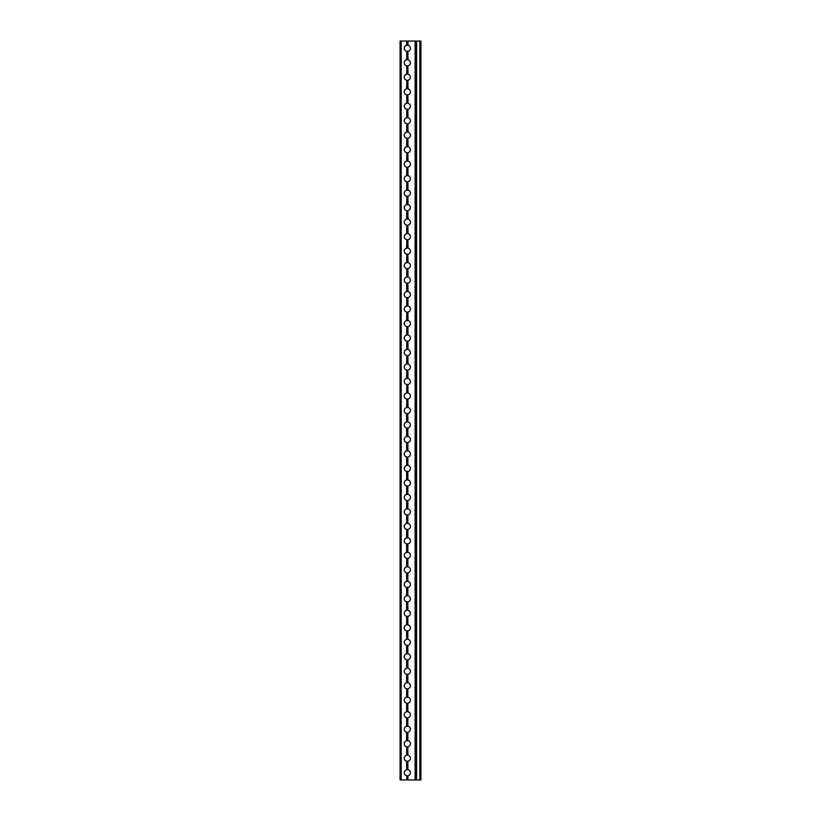 <?xml version="1.0" encoding="UTF-8"?>
<svg xmlns="http://www.w3.org/2000/svg" width="821" height="821" viewBox="0 0 821 821"><rect width="100%" height="100%" fill="white"/><g stroke="black" fill="none" stroke-linecap="round" stroke-linejoin="round"><path stroke-width="1.23" d="M407.237 775.783L406.816 779.95L407.237 775.783L407.852 779.95L408.037 775.701L407.852 779.95M406.816 779.95L406.816 775.742M406.631 775.701A3.079 3.079 0 0 1 406.631 769.708L406.631 761.211L406.631 769.708M406.816 769.667L407.852 769.667L407.852 761.252L406.816 761.252M406.631 761.211A3.079 3.079 0 0 1 406.631 755.217L406.631 746.73L406.631 755.217M406.816 755.187L407.852 755.187L407.852 746.761L406.816 746.761M406.631 746.73A3.079 3.079 0 0 1 406.631 740.737L406.631 732.24L406.631 740.737M406.816 740.696L407.852 740.696L407.852 732.281L406.816 732.281M406.631 732.24A3.079 3.079 0 0 1 406.631 726.246L406.631 717.749L406.631 726.246M406.816 726.205L407.852 726.205L407.852 717.79L406.816 717.79M406.631 717.749A3.079 3.079 0 0 1 406.631 711.756L406.631 703.258L406.631 711.756M406.816 711.715L407.852 711.715L407.852 703.299L406.816 703.299M406.631 703.258A3.079 3.079 0 0 1 406.631 697.265L406.631 688.778L406.631 697.265M406.816 697.234L407.852 697.234L407.852 688.809L406.816 688.809M406.631 688.778A3.079 3.079 0 0 1 406.631 682.774L406.631 674.287L406.631 682.774M406.816 682.744L407.852 682.744L407.852 674.328L406.816 674.328M406.631 674.287A3.079 3.079 0 0 1 406.631 668.294L406.631 659.797L406.631 668.294M406.816 668.253L407.852 668.253L407.852 659.838L406.816 659.838M406.631 659.797A3.079 3.079 0 0 1 406.631 653.803L406.631 645.306L406.631 653.803M406.816 653.762L407.852 653.762L407.852 645.347L406.816 645.347M406.631 645.306A3.079 3.079 0 0 1 406.631 639.313L406.631 630.826L406.631 639.313M406.816 639.272L407.852 639.272L407.852 630.856L406.816 630.856M406.631 630.826A3.079 3.079 0 0 1 406.631 624.822L406.631 616.335L406.631 624.822M406.816 624.791L407.852 624.791L407.852 616.366L406.816 616.366M406.631 616.335A3.079 3.079 0 0 1 406.631 610.342L406.631 601.844L406.631 610.342M406.816 610.301L407.852 610.301L407.852 601.885L406.816 601.885M406.631 601.844A3.079 3.079 0 0 1 406.631 595.851L406.631 587.354L406.631 595.851M406.816 595.81L407.852 595.81L407.852 587.395L406.816 587.395M406.631 587.354A3.079 3.079 0 0 1 406.631 581.36L406.631 572.863L406.631 581.36M406.816 581.319L407.852 581.319L407.852 572.904L406.816 572.904M406.631 572.863A3.079 3.079 0 0 1 406.631 566.87L406.631 558.383L406.631 566.87M406.816 566.839L407.852 566.839L407.852 558.413L406.816 558.413M406.631 558.383A3.079 3.079 0 0 1 406.631 552.389L406.631 543.892L406.631 552.389M406.816 552.348L407.852 552.348L407.852 543.933L406.816 543.933M406.631 543.892A3.079 3.079 0 0 1 406.631 537.899L406.631 529.401L406.631 537.899M406.816 537.858L407.852 537.858L407.852 529.442L406.816 529.442M406.631 529.401A3.079 3.079 0 0 1 406.631 523.408L406.631 514.911L406.631 523.408M406.816 523.367L407.852 523.367L407.852 514.952L406.816 514.952M406.631 514.911A3.079 3.079 0 0 1 406.631 508.917L406.631 500.43L406.631 508.917M406.816 508.887L407.852 508.887L407.852 500.461L406.816 500.461M406.631 500.43A3.079 3.079 0 0 1 406.631 494.437L406.631 485.94L406.631 494.437M406.816 494.396L407.852 494.396L407.852 485.981L406.816 485.981M406.631 485.94A3.079 3.079 0 0 1 406.631 479.946L406.631 471.449L406.631 479.946M406.816 479.905L407.852 479.905L407.852 471.49L406.816 471.49M406.631 471.449A3.079 3.079 0 0 1 406.631 465.456L406.631 456.958L406.631 465.456M406.816 465.415L407.852 465.415L407.852 456.999L406.816 456.999M406.631 456.958A3.079 3.079 0 0 1 406.631 450.965L406.631 442.478L406.631 450.965M406.816 450.934L407.852 450.934L407.852 442.509L406.816 442.509M406.631 442.478A3.079 3.079 0 0 1 406.631 436.474L406.631 427.987L406.631 436.474M406.816 436.444L407.852 436.444L407.852 428.028L406.816 428.028M406.631 427.987A3.079 3.079 0 0 1 406.631 421.994L406.631 413.497L406.631 421.994M406.816 421.953L407.852 421.953L407.852 413.538L406.816 413.538M407.852 51.333L408.037 59.789L407.852 51.333L406.816 51.333L406.631 59.789L406.816 51.333M406.631 51.292A3.079 3.079 0 0 1 406.631 45.299L406.631 41.05L401.182 41.05L401.182 779.95L400.084 779.95L400.084 41.05L401.182 41.05M406.631 41.05L406.631 45.299M406.816 45.258L407.852 45.258L408.037 41.05L408.037 45.299A3.079 3.079 0 0 1 408.037 51.292M407.852 65.813L408.037 74.27L407.852 65.813L406.816 65.813L406.631 74.27L406.816 65.813M406.631 65.783A3.079 3.079 0 0 1 406.631 59.789M406.816 59.748L407.852 59.748M407.852 80.304L408.037 88.76L407.852 80.304L406.816 80.304L406.631 88.76L406.816 80.304M406.631 80.263A3.079 3.079 0 0 1 406.631 74.27M406.816 74.239L407.852 74.239M407.852 94.795L408.037 103.251L407.852 94.795L406.816 94.795L406.631 103.251L406.816 94.795M406.631 94.754A3.079 3.079 0 0 1 406.631 88.76M406.816 88.719L407.852 88.719M407.852 109.285L408.037 117.742L407.852 109.285L406.816 109.285L406.631 117.742L406.816 109.285M406.631 109.244A3.079 3.079 0 0 1 406.631 103.251M406.816 103.21L407.852 103.21M407.852 123.766L408.037 132.222L407.852 123.766L406.816 123.766L406.631 132.222L406.816 123.766M406.631 123.735A3.079 3.079 0 0 1 406.631 117.742M406.816 117.701L407.852 117.701M407.852 138.256L408.037 146.713L407.852 138.256L406.816 138.256L406.631 146.713L406.816 138.256M406.631 138.226A3.079 3.079 0 0 1 406.631 132.222M406.816 132.191L407.852 132.191M407.852 152.747L408.037 161.203L407.852 152.747L406.816 152.747L406.631 161.203L406.816 152.747M406.631 152.706A3.079 3.079 0 0 1 406.631 146.713M406.816 146.672L407.852 146.672M407.852 167.238L408.037 175.694L407.852 167.238L406.816 167.238L406.631 175.694L406.816 167.238M406.631 167.197A3.079 3.079 0 0 1 406.631 161.203M406.816 161.162L407.852 161.162M407.852 181.728L408.037 190.174L407.852 181.728L406.816 181.728L406.631 190.174L406.816 181.728M406.631 181.687A3.079 3.079 0 0 1 406.631 175.694M406.816 175.653L407.852 175.653M407.852 196.209L408.037 204.665L407.852 196.209L406.816 196.209L406.631 204.665L406.816 196.209M406.631 196.178A3.079 3.079 0 0 1 406.631 190.174M406.816 190.144L407.852 190.144M407.852 210.699L408.037 219.156L407.852 210.699L406.816 210.699L406.631 219.156L406.816 210.699M406.631 210.658A3.079 3.079 0 0 1 406.631 204.665M406.816 204.634L407.852 204.634M407.852 225.19L408.037 233.646L407.852 225.19L406.816 225.19L406.631 233.646L406.816 225.19M406.631 225.149A3.079 3.079 0 0 1 406.631 219.156M406.816 219.115L407.852 219.115M407.852 239.681L408.037 248.137L407.852 239.681L406.816 239.681L406.631 248.137L406.816 239.681M406.631 239.64A3.079 3.079 0 0 1 406.631 233.646M406.816 233.605L407.852 233.605M407.852 254.161L408.037 262.617L407.852 254.161L406.816 254.161L406.631 262.617L406.816 254.161M406.631 254.13A3.079 3.079 0 0 1 406.631 248.137M406.816 248.096L407.852 248.096M407.852 268.652L408.037 277.108L407.852 268.652L406.816 268.652L406.631 277.108L406.816 268.652M406.631 268.611A3.079 3.079 0 0 1 406.631 262.617M406.816 262.587L407.852 262.587M407.852 283.142L408.037 291.599L407.852 283.142L406.816 283.142L406.631 291.599L406.816 283.142M406.631 283.101A3.079 3.079 0 0 1 406.631 277.108M406.816 277.067L407.852 277.067M407.852 297.633L408.037 306.089L407.852 297.633L406.816 297.633L406.631 306.089L406.816 297.633M406.631 297.592A3.079 3.079 0 0 1 406.631 291.599M406.816 291.558L407.852 291.558M407.852 312.113L408.037 320.57L407.852 312.113L406.816 312.113L406.631 320.57L406.816 312.113M406.631 312.083A3.079 3.079 0 0 1 406.631 306.089M406.816 306.048L407.852 306.048M407.852 326.604L408.037 335.06L407.852 326.604L406.816 326.604L406.631 335.06L406.816 326.604M406.631 326.563A3.079 3.079 0 0 1 406.631 320.57M406.816 320.539L407.852 320.539M407.852 341.095L408.037 349.551L407.852 341.095L406.816 341.095L406.631 349.551L406.816 341.095M406.631 341.054A3.079 3.079 0 0 1 406.631 335.06M406.816 335.019L407.852 335.019M407.852 355.585L408.037 364.042L407.852 355.585L406.816 355.585L406.631 364.042L406.816 355.585M406.631 355.544A3.079 3.079 0 0 1 406.631 349.551M406.816 349.51L407.852 349.51M407.852 370.066L408.037 378.522L407.852 370.066L406.816 370.066L406.631 378.522L406.816 370.066M406.631 370.035A3.079 3.079 0 0 1 406.631 364.042M406.816 364.001L407.852 364.001M407.852 384.556L408.037 393.013L407.852 384.556L406.816 384.556L406.631 393.013L406.816 384.556M406.631 384.526A3.079 3.079 0 0 1 406.631 378.522M406.816 378.491L407.852 378.491M407.852 399.047L408.037 407.503L407.852 399.047L406.816 399.047L406.631 407.503L406.816 399.047M406.631 399.006A3.079 3.079 0 0 1 406.631 393.013M406.816 392.972L407.852 392.972M406.631 413.497A3.079 3.079 0 0 1 406.631 407.503M406.816 407.462L407.852 407.462M407.852 761.252L407.852 769.667M407.852 746.761L407.852 755.187M407.852 732.281L407.852 740.696M407.852 717.79L407.852 726.205M407.852 703.299L407.852 711.715M407.852 688.809L407.852 697.234M407.852 674.328L407.852 682.744M407.852 659.838L407.852 668.253M407.852 645.347L407.852 653.762M407.852 630.856L407.852 639.272M407.852 616.366L407.852 624.791M407.852 601.885L407.852 610.301M407.852 587.395L407.852 595.81M407.852 572.904L407.852 581.319M407.852 558.413L407.852 566.839M407.852 543.933L407.852 552.348M407.852 529.442L407.852 537.858M407.852 514.952L407.852 523.367M407.852 500.461L407.852 508.887M407.852 485.981L407.852 494.396M407.852 471.49L407.852 479.905M407.852 456.999L407.852 465.415M407.852 442.509L407.852 450.934M407.852 428.028L407.852 436.444M406.816 41.05L407.852 41.05M419.818 779.95L419.818 41.05L420.916 41.05L420.916 779.95L415.477 779.95L415.477 41.05L416.575 41.05L416.575 779.95M407.852 413.538L407.852 421.953M406.631 779.95L401.182 779.95M419.818 41.05L416.575 41.05M408.037 769.708A3.079 3.079 0 0 1 408.037 775.701M415.477 779.95L408.037 779.95M415.118 779.95L415.118 41.05L408.037 41.05M408.037 59.789A3.079 3.079 0 0 1 408.037 65.783M408.037 74.27A3.079 3.079 0 0 1 408.037 80.263M408.037 88.76A3.079 3.079 0 0 1 408.037 94.754M408.037 103.251A3.079 3.079 0 0 1 408.037 109.244M408.037 117.742A3.079 3.079 0 0 1 408.037 123.735M408.037 132.222A3.079 3.079 0 0 1 408.037 138.226M408.037 146.713A3.079 3.079 0 0 1 408.037 152.706M408.037 161.203A3.079 3.079 0 0 1 408.037 167.197M408.037 175.694A3.079 3.079 0 0 1 408.037 181.687M408.037 190.174A3.079 3.079 0 0 1 408.037 196.178M408.037 204.665A3.079 3.079 0 0 1 408.037 210.658M408.037 219.156A3.079 3.079 0 0 1 408.037 225.149M408.037 233.646A3.079 3.079 0 0 1 408.037 239.64M408.037 248.137A3.079 3.079 0 0 1 408.037 254.13M408.037 262.617A3.079 3.079 0 0 1 408.037 268.611M408.037 277.108A3.079 3.079 0 0 1 408.037 283.101M408.037 291.599A3.079 3.079 0 0 1 408.037 297.592M408.037 306.089A3.079 3.079 0 0 1 408.037 312.083M408.037 320.57A3.079 3.079 0 0 1 408.037 326.563M408.037 335.06A3.079 3.079 0 0 1 408.037 341.054M408.037 349.551A3.079 3.079 0 0 1 408.037 355.544M408.037 364.042A3.079 3.079 0 0 1 408.037 370.035M408.037 378.522A3.079 3.079 0 0 1 408.037 384.526M408.037 393.013A3.079 3.079 0 0 1 408.037 399.006M408.037 407.503A3.079 3.079 0 0 1 408.037 413.497M408.037 421.994A3.079 3.079 0 0 1 408.037 427.987M408.037 436.474A3.079 3.079 0 0 1 408.037 442.478M408.037 450.965A3.079 3.079 0 0 1 408.037 456.958M408.037 465.456A3.079 3.079 0 0 1 408.037 471.449M408.037 479.946A3.079 3.079 0 0 1 408.037 485.94M408.037 494.437A3.079 3.079 0 0 1 408.037 500.43M408.037 508.917A3.079 3.079 0 0 1 408.037 514.911M408.037 523.408A3.079 3.079 0 0 1 408.037 529.401M408.037 537.899A3.079 3.079 0 0 1 408.037 543.892M408.037 552.389A3.079 3.079 0 0 1 408.037 558.383M408.037 566.87A3.079 3.079 0 0 1 408.037 572.863M408.037 581.36A3.079 3.079 0 0 1 408.037 587.354M408.037 595.851A3.079 3.079 0 0 1 408.037 601.844M408.037 610.342A3.079 3.079 0 0 1 408.037 616.335M408.037 624.822A3.079 3.079 0 0 1 408.037 630.826M408.037 639.313A3.079 3.079 0 0 1 408.037 645.306M408.037 653.803A3.079 3.079 0 0 1 408.037 659.797M408.037 668.294A3.079 3.079 0 0 1 408.037 674.287M408.037 682.774A3.079 3.079 0 0 1 408.037 688.778M408.037 697.265A3.079 3.079 0 0 1 408.037 703.258M408.037 711.756A3.079 3.079 0 0 1 408.037 717.749M408.037 726.246A3.079 3.079 0 0 1 408.037 732.24M408.037 740.737A3.079 3.079 0 0 1 408.037 746.73M408.037 755.217A3.079 3.079 0 0 1 408.037 761.211M407.421 761.293L407.421 769.626M407.237 769.626L407.237 761.293M407.421 746.802L407.421 755.135M407.237 755.135L407.237 746.802M407.421 732.322L407.421 740.655M407.237 740.655L407.237 732.322M407.421 717.831L407.421 726.164M407.237 726.164L407.237 717.831M407.421 703.34L407.421 711.674M407.237 711.674L407.237 703.34M407.421 688.85L407.421 697.183M407.237 697.183L407.237 688.85M407.421 674.369L407.421 682.703M407.237 682.703L407.237 674.369M407.421 659.879L407.421 668.212M407.237 668.212L407.237 659.879M407.421 645.388L407.421 653.721M407.237 653.721L407.237 645.388M407.421 630.897L407.421 639.231M407.237 639.231L407.237 630.897M407.421 616.417L407.421 624.75M407.237 624.75L407.237 616.417M407.421 601.926L407.421 610.26M407.237 610.26L407.237 601.926M407.421 587.436L407.421 595.769M407.237 595.769L407.237 587.436M407.421 572.945L407.421 581.278M407.237 581.278L407.237 572.945M407.421 558.465L407.421 566.798M407.237 566.798L407.237 558.465M407.421 543.974L407.421 552.307M407.237 552.307L407.237 543.974M407.421 529.483L407.421 537.817M407.237 537.817L407.237 529.483M407.421 514.993L407.421 523.326M407.237 523.326L407.237 514.993M407.421 500.502L407.421 508.835M407.237 508.835L407.237 500.502M407.421 486.022L407.421 494.355M407.237 494.355L407.237 486.022M407.421 471.531L407.421 479.864M407.237 479.864L407.237 471.531M407.421 457.04L407.421 465.374M407.237 465.374L407.237 457.04M407.421 442.55L407.421 450.883M407.237 450.883L407.237 442.55M407.421 428.069L407.421 436.403M407.237 436.403L407.237 428.069M407.421 413.579L407.421 421.912M407.237 421.912L407.237 413.579M407.421 41.05L407.421 45.217M407.237 59.707L407.237 51.374M407.237 45.217L407.237 41.05M407.421 51.374L407.421 59.707M407.237 74.198L407.237 65.865M407.421 65.865L407.421 74.198M407.237 88.678L407.237 80.345M407.237 103.169L407.237 94.836M407.421 80.345L407.421 88.678M407.421 94.836L407.421 103.169M407.237 117.66L407.237 109.326M407.421 109.326L407.421 117.66M407.237 132.15L407.237 123.817M407.421 123.817L407.421 132.15M407.237 146.631L407.237 138.297M407.421 138.297L407.421 146.631M407.237 161.121L407.237 152.788M407.421 152.788L407.421 161.121M407.237 175.612L407.237 167.279M407.421 167.279L407.421 175.612M407.237 190.103L407.237 181.769M407.421 181.769L407.421 190.103M407.237 204.583L407.237 196.25M407.421 196.25L407.421 204.583M407.237 219.074L407.237 210.74M407.421 210.74L407.421 219.074M407.237 233.564L407.237 225.231M407.421 225.231L407.421 233.564M407.237 248.055L407.237 239.722M407.421 239.722L407.421 248.055M407.237 262.535L407.237 254.202M407.421 254.202L407.421 262.535M407.237 277.026L407.237 268.693M407.421 268.693L407.421 277.026M407.237 291.517L407.237 283.183M407.421 283.183L407.421 291.517M407.237 306.007L407.237 297.674M407.421 297.674L407.421 306.007M407.237 320.498L407.237 312.165M407.421 312.165L407.421 320.498M407.237 334.978L407.237 326.645M407.421 326.645L407.421 334.978M407.237 349.469L407.237 341.136M407.421 341.136L407.421 349.469M407.237 363.96L407.237 355.626M407.421 355.626L407.421 363.96M407.237 378.45L407.237 370.117M407.421 370.117L407.421 378.45M407.237 392.931L407.237 384.597M407.421 384.597L407.421 392.931M407.237 407.421L407.237 399.088M407.421 399.088L407.421 407.421M400.217 41.05L400.217 779.95M400.864 779.95L400.864 41.05M420.783 779.95L420.783 41.05M420.136 41.05L420.136 779.95M415.611 41.05L415.611 779.95M416.257 779.95L416.257 41.05"/></g></svg>
